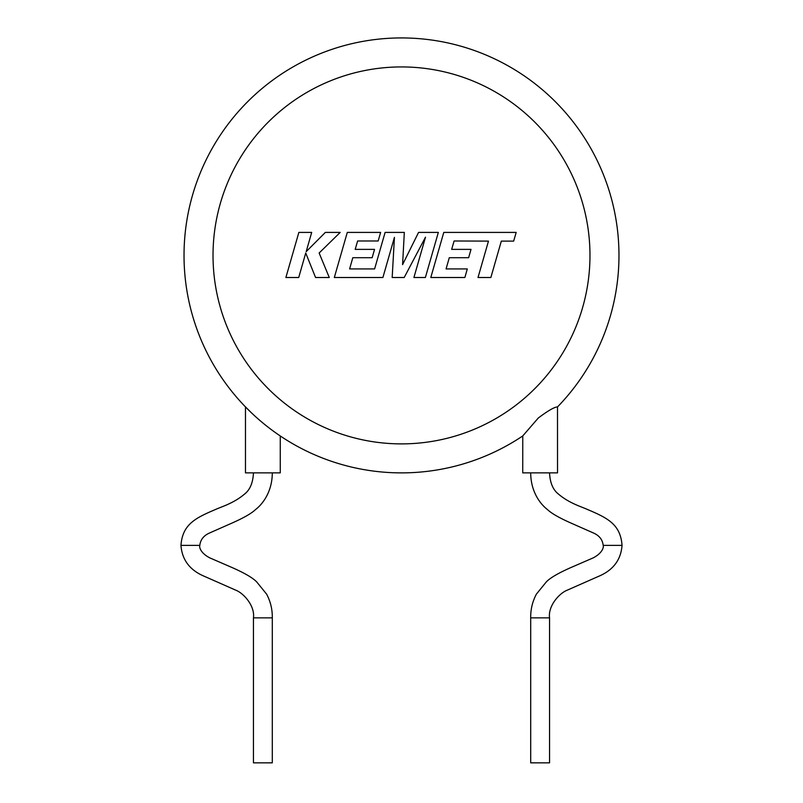 <?xml version="1.0" encoding="UTF-8"?>
<svg xmlns="http://www.w3.org/2000/svg" width="803" height="803" viewBox="0 0 803 803"><rect width="100%" height="100%" fill="white"/><g stroke="black" fill="none" stroke-linecap="round" stroke-linejoin="round"><path stroke-width="1.2" d="M549.553 472.877C550.015 482.543 552.855 489.509 558.075 493.785C569.407 503.441 581.081 506.502 588.107 509.754C608.001 518.196 620.528 524.63 622.044 545.367L603.194 545.378C603.956 547.937 601.618 553.458 593.276 557.844L570.853 567.57C558.497 573.031 550.336 577.779 546.371 581.834L536.384 594.14C532.449 601.557 530.562 609.467 530.703 617.858L530.703 762.84L549.553 762.85L549.553 617.868L530.703 617.858M184.028 255.404A217.472 217.472 0 0 0 522.763 435.939L522.733 472.877L557.523 472.877L557.493 406.94A217.472 217.472 0 0 0 618.972 255.404A217.472 217.472 0 0 1 557.493 406.94A217.472 217.472 0 0 0 618.972 255.404A217.472 217.472 0 0 1 557.493 406.94C554.502 406.96 548.098 410.644 538.291 418.012L522.763 435.939A217.472 217.472 0 0 1 184.028 255.404A217.472 217.472 0 0 1 401.5 37.932A217.472 217.472 0 0 1 618.972 255.404M272.297 472.877C272.267 490.432 263.796 503.26 255.454 509.634C251.52 513.408 243.69 517.885 231.977 523.084L209.422 533.051C203.651 535.631 200.439 539.736 199.806 545.378L180.956 545.367C182.06 559.992 189.95 570.341 204.624 576.434L235.871 590.225C243.59 593.186 255.083 605.843 253.447 617.868L253.447 762.85L272.297 762.84L272.297 617.858L253.447 617.868M251.188 412.571L245.477 406.9L245.477 472.877L280.267 472.877L280.267 435.959M298.857 232.408L285.888 277.507L298.716 277.507L305.732 253.015L315.559 277.507L329.28 277.507L319.132 253.015L340.191 232.408L325.345 232.408L306.184 251.64L311.694 232.408L298.857 232.408M438.338 232.408L418.564 232.408L402.584 264.629L404.321 232.408L385.109 232.408L374.61 268.925L349.616 268.925L352.808 257.713L372.16 257.713L374.539 249.382L355.187 249.382L357.626 240.99L378.173 240.99L380.612 232.408L347.297 232.408L334.319 277.507L382.901 277.507L394.434 237.357L392.175 277.507L404.2 277.507L425.5 237.156L413.916 277.507L425.379 277.507L438.338 232.408M454.096 240.99L488.475 241.111L478.016 277.507L490.864 277.507L501.323 241.111L513.669 241.111L516.168 232.408L443.778 232.408L430.799 277.507L464.877 277.507L467.306 268.925L446.077 268.925L449.279 257.713L468.631 257.713L471.01 249.382L451.657 249.382L454.096 240.99M589.974 255.404A188.474 188.474 0 0 0 401.5 66.93A188.474 188.474 0 0 0 213.026 255.404A188.474 188.474 0 0 0 401.5 443.888A188.474 188.474 0 0 0 589.974 255.404M622.044 545.367C620.94 559.992 613.05 570.341 598.376 576.434L567.129 590.225C559.41 593.186 547.917 605.843 549.553 617.868M199.806 545.378C199.044 547.937 201.382 553.458 209.724 557.844L232.147 567.57C244.503 573.031 252.664 577.779 256.629 581.834L266.616 594.14C270.551 601.557 272.438 609.467 272.297 617.858M253.447 472.877C252.985 482.543 250.145 489.509 244.925 493.785C233.593 503.441 221.919 506.502 214.893 509.754C194.999 518.196 182.472 524.63 180.956 545.367M530.703 472.877C530.733 490.432 539.204 503.26 547.546 509.634C551.48 513.408 559.31 517.885 571.023 523.084L593.578 533.051C599.349 535.631 602.561 539.736 603.194 545.378"/></g></svg>
